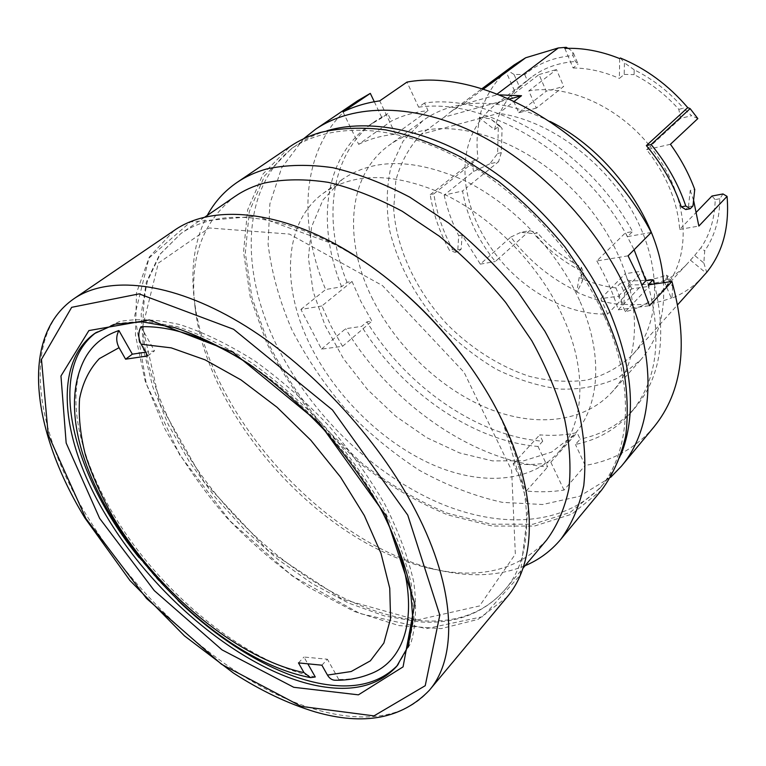 <?xml version="1.0" encoding="UTF-8"?>
<svg xmlns="http://www.w3.org/2000/svg" width="766" height="766" viewBox="0 0 766 766"><rect width="100%" height="100%" fill="white"/><g stroke="black" fill="none" stroke-linecap="round" stroke-linejoin="round"><path stroke-width="0.57" stroke-dasharray="3.83 2.87" d="M621.015 454.65C616.697 465.307 611.134 474.728 604.317 482.906C567.577 526.05 501.108 529.746 437.913 502.419C374.478 474.604 315.554 418.428 281.352 354.371C238.8 275.731 238.858 184.29 297.323 144.621C306.132 138.627 316.052 133.993 327.072 130.727M604.345 316.214C575.276 250.367 515.93 187.335 452.993 155.211C389.942 123.154 328.815 123.106 291.31 148.709L264.624 175.807L249.314 211.521L245.311 253.067L251.976 297.773L268.301 343.235C283.487 373.233 302.359 401.489 324.908 428.022L362.366 463.66C389.588 484.485 417.958 501.002 447.488 513.23L491.341 524.183L533.079 524.222L570.105 512.435L599.663 488.507C630.734 452.246 635.454 385.834 604.345 316.214M417.077 620.029L479.564 605.944L515.346 554.124L511.621 470.381L464.043 372.247L382.55 285.651L289.443 234.08L209.185 227.971L158.342 263.111L142.677 326.689L160.027 404.055L204.35 482.235L268.004 550.409L342.335 599.175L417.077 620.029M315.276 676.972C254.446 664.419 182.777 610.818 134.127 545.411C85.715 480.062 62.238 404.199 84.174 359.905M253.594 367.173C302.771 400.187 350.474 452.763 378.576 504.899M369.404 674.224C360.212 677.824 350.005 679.576 338.764 679.49L335.575 680.256M321.892 665.194L327.398 659.229L303.978 657.037L307.817 663.816M338.764 679.49L327.398 659.229M298.462 662.896L303.978 657.037M624.596 293.33L623.888 304.226L623.265 304.887L615.854 287.911L620.269 283.382L624.596 293.33L631.031 284.722L629.269 280.653L620.269 283.382M672.644 286.522L672.021 297.715L671.409 298.395L663.988 280.892L668.316 276.258L672.644 286.522L668.105 279.293C656.51 283.564 644.158 285.373 631.031 284.722M623.888 304.226C641.037 305.749 657.084 303.575 672.021 297.715M529.679 230.662L537.483 232.941L533.758 233.64L520.909 232.328L529.679 230.662L498.819 258.353C526.74 292.861 569.464 315.391 607.63 314.041L631.768 288.839L649.271 286.321L642.722 271.02L625.219 273.711L631.768 288.839M615.854 287.911C603.493 286.427 591.275 282.922 579.201 277.388L583.702 272.964L581.317 267.123C564.848 258.621 550.237 247.226 537.483 232.941M668.105 279.293L666.353 275.138C654.796 279.542 642.444 281.381 629.269 280.653M666.353 275.138L668.316 276.258M722.98 193.951L719.81 198.739C719.705 218.999 714.668 236.388 704.71 250.903L703.839 262.987L694.657 255.451L686.662 264.404C680.16 271.365 672.596 276.861 663.988 280.892M694.657 255.451L700.919 247.801L704.71 250.903M719.81 198.739L715.185 199.61C714.812 218.253 710.063 234.31 700.919 247.801M715.185 199.61L711.94 196.048M607.63 314.041L600.831 298.644L618.497 296.164L625.295 311.733C640.012 308.229 652.431 301.115 662.58 290.381C677.508 274.046 684.325 252.579 683.023 225.96L696.553 211.971M625.295 311.733L649.271 286.321M509.562 99.034L444.299 117.102L450.839 111.712L462.501 104.53L495.64 95.195L499.623 94.888M690.348 260.105L706.089 273.022M703.341 276.229C694.379 286.072 683.732 293.455 671.409 298.395M678.82 109.347L683.444 108.217L691.65 115.723L680.601 118.357L678.82 109.347C665.721 94.687 650.803 83.111 634.085 74.618L634.191 69.802C652.747 79.003 669.168 91.805 683.444 108.217M703.839 262.987L706.702 272.351M670.432 144.295L646.638 149.648C666.506 175.021 677.527 201.602 679.701 229.398L683.023 225.96C680.897 198.222 669.934 171.708 650.133 146.421L680.601 118.357M679.701 229.398L698.851 226.066M692.971 205.939L688.462 206.772L685.742 209.549M688.462 206.772L690.262 190.38L694.743 189.508M690.262 190.38L693.632 200.548M646.638 149.648L650.133 146.421C618.478 106.34 567.539 83.925 528.818 90.895L536.334 108.092L563.69 86.424L556.47 69.553L528.818 90.895M697.836 118.596L691.65 115.723M514.024 74.426L507.446 70.424L505.991 71.506L514.599 91.068L519.645 87.228L514.024 74.426L524.748 74.608C537.818 63.54 553.875 57.191 572.92 55.554L572.69 51.312L578.081 64.066L575.429 61.491L572.92 55.554M514.599 91.068C504.507 101.706 497.843 114.546 494.616 129.569L479.296 117.945C483.672 99.465 492.576 83.982 505.991 71.506M567.874 48.325L572.69 51.312M514.082 64.976L507.446 70.424M494.616 129.569L499.595 125.662L502.094 128.525L490.633 118.874L499.595 125.662M479.296 117.945L480.014 117.399L490.633 118.874M483.25 89.172L462.501 104.53M497.258 93.979L495.64 95.195M524.748 74.608L527.353 80.564L531.403 77.242C543.649 67.954 558.328 62.697 575.429 61.491M564.82 48.411L573.102 67.963L578.081 64.066M444.299 117.102L421.08 134.27L498.637 113.368L514.379 101.227M421.08 134.27C409.092 147.196 400.675 162.574 395.85 180.412L393.686 208.974C396.395 248.893 416.311 291.023 447.191 324.391C471.281 348.511 499.796 366.636 529.526 376.374C549.385 381.276 568.535 382.493 586.957 380.051C604.518 375.388 619.732 366.962 632.582 354.773C660.302 324.439 662.829 267.841 634.219 214.767C605.715 161.712 549.184 120.118 498.637 113.368M480.014 117.399C476.95 130.574 476.27 144.353 477.974 158.715L433.853 193.846C436.601 212.833 442.911 231.409 452.773 249.592L449.393 250.223C439.598 232.117 433.202 213.609 430.214 194.669L433.853 193.846M583.702 272.964L582.198 281.553L577.305 291.377C551.185 278.996 529.019 260.89 510.798 237.067L480.32 264.136L462.07 235.009L461.199 249.122L458.279 251.641L452.773 249.592M577.305 291.377L576.664 292.018C592.013 299.133 607.543 303.422 623.265 304.887M550.17 121.478C514.005 103.697 480.971 98.9 451.078 107.068C440.565 110.074 431.181 114.584 422.928 120.607L403.069 141.193L390.804 167.562C386.428 187.392 386.045 208.352 389.655 230.422C397.717 263.657 415.076 296.183 439.33 324.19C456.593 341.885 475.504 356.86 496.081 369.126C517.203 379.524 538.479 386.179 559.889 389.099C580.906 389.664 600.266 385.968 617.961 378.002L640.376 360.221C657.554 340.755 665.252 314.922 663.48 282.702M619.675 58.58L619.368 78.429L624.213 74.417L624.414 62.841L620.383 58.005M573.102 67.963C588.259 68.078 603.685 71.564 619.368 78.429M489.809 163.828L473.56 171.488L444.156 195.129L462.578 190.993C466.829 216.261 477.725 239.777 495.286 261.522L498.819 258.353C481.316 236.665 470.477 213.216 466.274 187.986L498.551 161.741L489.809 163.828L497.613 153.516L498.369 125.701M480.32 264.136L495.286 261.522M462.07 235.009L458.7 235.669L457.809 249.754L454.889 252.273L449.393 250.223M444.156 195.129C447.191 208.907 452.036 222.427 458.7 235.669M510.798 237.067L520.909 232.328M461.199 249.122L457.809 249.754M536.334 108.092L518.764 112.774L511.257 95.788L539.034 74.561L546.244 91.221L563.69 86.424M539.034 74.561L556.47 69.553M511.257 95.788L494.587 105.268C470.717 125.26 461.276 152.827 466.274 187.986L462.578 190.993M454.889 252.273L458.279 251.641M430.214 194.669L471.885 161.569L477.974 158.715M471.885 161.569L473.56 171.488M518.764 112.774L546.244 91.221M497.613 153.516L501.328 152.606L502.094 128.525M624.213 74.417L634.085 74.618M527.353 80.564L519.645 87.228M501.328 152.606L498.551 161.741M618.497 296.164L642.722 271.02M600.831 298.644L625.219 273.711M579.565 300.473C557.409 250.865 512.703 204.225 465.144 180.881C414.665 158.313 373.703 157.844 342.249 179.455L322.898 200.05L311.57 226.832L308.411 257.922L313.122 291.444L325.11 325.617L343.541 358.794L367.421 389.444L395.62 416.177L426.853 437.74L459.705 452.974L492.615 460.912L523.867 460.768L551.616 452.093L573.993 434.829C599.816 406.65 603.847 354.198 579.565 300.473M563.039 317.067C587.924 371.405 584.276 424.134 558.548 452.179C530.503 483.116 480.55 485.768 432.273 464.541C383.871 442.997 338.61 399.44 312.777 350.206C281.045 290.486 281.945 223.136 323.482 193.147C354.821 171.622 395.965 172.436 446.913 195.579C494.941 219.497 540.336 266.894 563.039 317.067M342.996 111.903L358.67 144.334L391.321 121.105C402.255 115.589 414.502 112.104 428.05 110.668L424.498 102.998C492.04 93.002 588.451 149.935 632.582 231.581L625.382 232.864L634.104 249.745M358.67 144.334C369.605 138.876 381.889 135.505 395.524 134.222L428.05 110.668M372.918 299.63C343.436 241.845 346.787 175.816 388.831 145.473C397.047 139.479 406.44 135.027 417.01 132.116C469.165 117.064 547.882 151.611 594.646 215.026C641.707 278.278 646.38 354.754 612.321 391.752C583.96 423.091 534.668 427.524 487.578 408.268C440.383 388.707 396.874 347.247 372.918 299.63M579.201 277.388L576.664 292.018M374.296 101.734L381.918 117.773L387.788 113.646L391.321 121.105M321.873 305.988L300.914 309.426L321.481 349.124L342.546 346.328L331.19 326.421L321.873 305.988L352.025 281.457L347.027 282.348L341.607 286.743L325.665 289.538C295.063 217.333 302.972 137.689 357.665 100.748M341.607 286.743C316.32 224.275 324.018 156.973 369.71 125.049L381.918 117.773M321.481 349.124L345.619 328.71L361.629 326.393L366.904 321.883L371.931 321.136L360.958 301.574L352.025 281.457M342.546 346.328L371.931 321.136M300.914 309.426L325.665 289.538M648.17 284.914C662.628 339.099 656.835 381.717 630.801 412.759C616.142 429.362 597.691 439.923 575.448 444.452L580.14 439.129L577.124 432.618C565.212 435.203 552.755 435.95 539.724 434.868L542.73 441.226C477.266 436.141 406.334 386.37 366.904 321.883M653.819 427.102C635.866 447.995 612.992 460.768 585.195 465.431L575.448 444.452M564.025 490.087L550.821 462.214C538.852 464.598 526.29 465.144 513.153 463.823L526.309 491.035C539.321 492.26 551.884 491.944 564.025 490.087L585.195 465.431M550.821 462.214L577.124 432.618M542.73 441.226L537.991 446.444C472.411 441.13 401.288 391.091 361.629 326.393M537.991 446.444L547.719 466.925C471.99 461.046 390.488 403.136 345.619 328.71M610.674 477.304L579.536 496.311L542.634 504.516L502.276 502.343C474.374 496.109 446.779 485.452 419.49 470.372C392.891 453.137 368.245 432.78 345.552 409.293C324.372 384.427 306.496 357.933 291.913 329.792C279.542 301.162 271.604 272.667 268.1 244.297L269.852 203.919L281.591 167.974L303.518 138.828M395.524 134.222L379.725 100.863M654.336 284.023C667.033 336.178 660.742 377.274 635.464 407.32C620.795 423.933 602.354 434.542 580.14 439.129M347.027 282.348C321.94 220.062 329.849 152.874 375.579 120.932L387.788 113.646M424.498 102.998L418.648 107.183L406.976 82.086M513.153 463.823L539.724 434.868M651.263 232.452L627.488 236.617L632.582 231.581M628.072 255.834L596.81 260.947L625.382 232.864M596.81 260.947C606.078 277.139 613.221 293.435 618.239 309.828L641.965 284.895M618.239 309.828L649.52 305.691M526.309 491.035L547.719 466.925M601.798 489.847L571.915 514.11L534.457 526.06L492.241 526.041L447.899 514.963C418.054 502.611 389.367 485.912 361.858 464.866L323.999 428.845C301.21 402.035 282.137 373.473 266.779 343.149L250.281 297.198L243.55 251.985L247.619 209.97L263.14 173.844L290.18 146.45M418.648 107.183C486.276 97.301 583.05 154.627 627.488 236.617M174.083 230.537L149.284 257.07L136.511 292.899L135.438 335.135L145.167 381.028L164.508 428.127C181.628 459.418 202.272 489.168 226.449 517.366C252.186 544.166 279.791 567.596 309.282 587.656L354.285 611.469L399.019 625.602L441.159 628.618L478.061 619.378L506.872 597.26M502.448 420.927L528.435 506.843L520.133 575.17L483.02 616.601L426.356 628.647L359.867 613.528L292.085 575.812L230.049 520.976L179.694 454.86L146.316 383.871L134.759 315.362L148.939 258.104L190.514 221.949L256.801 216.136L338.821 245.982M397.745 665.108L411.026 642.798C415.919 625.487 416.838 605.245 413.764 582.074C408.259 557.562 398.665 531.709 384.992 504.526C369.126 477.161 350.167 450.686 328.135 425.101C304.801 400.685 280.279 379.256 254.58 360.815C228.852 344.576 204.053 332.53 180.182 324.679C157.413 319.374 137.181 318.321 119.477 321.519L95.989 332.578M139.019 557.552L157.796 579.67L177.999 600.506M140.982 326.737L154.512 350.866L145.636 352.188M147.752 355.951L154.512 350.866M525.064 565.729C498.944 576.214 469.51 577.535 436.764 569.693C325.205 543.984 209.53 416.503 194.736 302.982C190.092 269.632 194.258 240.457 207.232 215.476M546.771 539.867C517.988 570.546 478.769 579.986 429.104 568.19C321.825 543.534 209.645 419.912 195.483 310.747C188.551 260.172 201.745 222.054 235.066 196.383M634.191 69.802L624.414 62.841M581.317 267.123L580.705 270.676L582.198 281.553M580.705 270.676C562.962 261.522 547.317 249.17 533.758 233.64M468.629 364.176C532.284 452.649 542.347 548.513 504.535 590.193C484.265 612.81 456.737 622.997 421.97 620.757C341.962 614.974 246.949 545.947 191.309 460.471C168.194 423.569 152.108 385.145 144.975 348.291C141.911 324.162 142.725 301.785 147.426 281.141L160.209 254.12L180.891 233.544C189.403 227.694 199.198 223.385 210.286 220.608C259.348 207.586 335.996 233.113 402.37 291.157M429.276 690.377C395.658 729.356 328.202 723.133 261.493 686.738C194.44 649.75 129.128 585.32 86.749 515.595C34.365 430.109 20.941 335.039 73.89 298.75M398.885 663.844L396.692 666.363L408.805 645.345L413.966 617.798L411.447 584.611C405.903 560.08 396.271 534.199 382.56 506.987C366.646 479.583 347.649 453.07 325.56 427.428C302.187 402.973 277.627 381.497 251.899 362.998C226.133 346.711 201.314 334.627 177.434 326.728L144.64 321.021L116.729 323.482L94.639 333.507L97.359 331.573M599.663 488.507L604.317 482.906M291.31 148.709L297.323 144.621M204.512 217.333L180.891 233.544L159.548 254.676L146.335 282.204L141.145 314.405L143.501 349.775L152.798 386.945L168.348 424.67L189.403 461.793L215.198 497.249L244.9 530.034L277.656 559.199L312.538 583.836L348.568 603.053L384.666 616.008L419.672 621.896C455.081 624.252 483.365 613.681 504.535 590.193L522.948 568.248M310 677.508L310.556 677.613M686.662 264.404L662.58 290.381M632.582 354.773L677.776 304.609M450.839 111.712L481.9 88.76M531.403 77.242L494.587 105.268M342.249 179.455L323.482 193.147M573.993 434.829L558.548 452.179M422.928 120.607L388.831 145.473M640.376 360.221L612.321 391.752M369.71 125.049L375.579 120.932M630.801 412.759L635.464 407.32M429.104 568.19L436.764 569.693M195.483 310.747L194.736 302.982"/><path stroke-width="1.15" d="M327.072 130.727C368.714 118.529 425.8 129.1 480.521 163.005C535.137 197.063 583.912 253.115 609.42 310.919C632.783 367.086 636.651 415 621.015 454.65M310 677.508C185.18 653.408 34.537 459.054 84.174 359.905C91.403 345.763 102.979 335.958 118.912 330.519C115.972 336.082 116.011 341.799 119.046 347.687L99.36 358.622C89.316 369.241 82.718 382.627 79.568 398.78C78.362 416.13 80.334 434.944 85.495 455.234C92.313 475.973 101.715 496.971 113.713 518.228C158.083 592.415 237.776 658.683 304.006 672.634L310.613 677.623L315.276 676.972L307.817 663.816M253.594 367.173C210.947 339.118 173.413 325.646 140.982 326.737C138.033 332.367 138.091 338.199 141.155 344.231L147.752 355.951L125.595 359.187L119.046 347.687M125.595 359.187L132.326 354.179L118.912 330.519M304.006 672.634L298.462 662.896L321.892 665.194L327.465 675.095L351.173 671.523L370.361 660.847L383.852 643.076L390.574 618.602L389.741 588.24L380.97 553.301L364.338 515.556L340.554 477.122L310.862 440.268L277.005 407.225L241.031 379.926L205.096 359.848L171.22 347.86L141.155 344.231M378.576 504.899C424.393 588.202 414.789 658.224 369.404 674.224C358.928 678.331 347.649 680.342 335.575 680.256C332.233 680.285 329.524 678.561 327.465 675.095M696.553 211.971L711.94 196.048L722.98 193.951L727.068 196.374L698.851 226.066L693.632 200.548M509.562 99.034L521.512 95.721L514.379 101.227M499.623 94.888L521.512 95.721M727.068 196.374C729.567 227.062 722.778 252.378 706.702 272.351L677.776 304.609M646.351 145.597L687.763 107.633L690.137 108.619L697.836 118.596L670.432 144.295C680.811 158.686 688.912 173.758 694.743 189.508L692.971 205.939L690.262 208.716L685.742 209.549L681.28 206.839C673.908 184.979 662.264 164.566 646.351 145.597L651.129 144.515C666.851 163.646 678.398 184.137 685.79 205.997L681.28 206.839M481.9 88.76L514.082 64.976L525.696 57.756L558.347 47.952L497.258 93.979M567.874 48.325L566.256 47.32L558.347 47.952M525.696 57.756L483.25 89.172M566.256 47.32L564.82 48.411C582.591 47.674 600.879 51.063 619.675 58.58L620.383 58.005C645.977 68.567 668.44 85.103 687.763 107.633M663.48 282.702C660.254 222.705 610.981 151.62 550.17 121.478M634.104 249.745L645.901 280.758L653.101 279.695L648.17 284.914L671.945 281.476L649.52 305.691L640.213 280.72L628.072 255.834L651.263 232.452C600.707 135.036 484.725 67.418 406.976 82.086L379.725 100.863C366.272 102.778 354.026 106.455 342.996 111.903L370.323 93.375L374.296 101.734M303.518 138.828L315.573 129.253L357.665 100.748L370.323 93.375M671.945 281.476C688.778 343.053 682.726 391.598 653.819 427.102L621.379 466.235L610.674 477.304M315.573 129.253C353.7 103.324 415.115 102.826 477.984 134.251C540.729 165.743 599.433 228.105 627.833 293.656C658.176 362.873 652.823 429.391 621.379 466.235M653.101 279.695L654.336 284.023M641.965 284.895L645.901 280.758M207.232 215.476C214.442 202.138 224.352 191.155 236.933 182.5L290.18 146.45C299.066 140.417 309.071 135.774 320.198 132.508C340.123 127.874 361.983 127.003 385.767 129.894C410.317 135.065 435.394 144.132 461.008 157.078L498.513 181.398C522.709 200.769 544.856 222.628 564.963 246.968L590.883 285.325C605.207 311.915 615.845 338.333 622.787 364.578C627.507 390.2 628.465 414.052 625.669 436.132C620.843 456.814 612.896 474.719 601.798 489.847L560.76 539.35C550.936 551.041 539.034 559.831 525.064 565.729M502.496 421.022L497.68 411.399C467.164 352.092 414.253 293.79 358.182 257.673C285.153 209.894 212.977 202.866 174.083 230.537L73.89 298.75C107.996 275.329 170.224 281.237 239.432 322.314C308.516 363.4 378.222 437.932 415.89 511.248C456.182 588.92 457.8 657.534 429.276 690.377L506.872 597.26C536.755 562.646 538.307 494.913 502.496 421.022M338.821 245.982L358.268 257.721C414.291 293.809 467.145 352.054 497.641 411.313L502.448 420.927M177.999 600.506C225.788 646.705 283.171 679.787 330.816 685.13C359.187 688.375 381.497 681.702 397.745 665.108M95.989 332.578C45.424 370.801 72.799 475.715 139.019 557.552M145.636 352.188L132.326 354.179M236.933 182.5C245.695 176.553 255.633 172.044 266.76 168.951C286.723 164.652 308.765 164.24 332.884 167.716C357.866 173.547 383.507 183.371 409.82 197.188L448.503 222.916C473.57 243.282 496.617 266.147 517.653 291.501L544.932 331.305C560.138 358.794 571.56 385.987 579.23 412.884C584.602 439.081 586.114 463.334 583.769 485.654C579.335 506.489 571.666 524.384 560.76 539.35M204.512 217.333L235.066 196.383C243.741 190.408 253.651 185.937 264.777 182.95C284.004 179.014 305.203 178.823 328.394 182.375C352.398 188.187 377.016 197.82 402.255 211.282L439.358 236.225C463.382 255.921 485.472 277.972 505.617 302.379L531.748 340.65C546.311 367.048 557.255 393.15 564.599 418.935C569.741 444.031 571.187 467.26 568.927 488.612C564.657 508.528 557.275 525.62 546.771 539.867L522.948 568.248M690.137 108.619L651.129 144.515M685.79 205.997L690.262 208.716M402.37 291.157C427.332 312.882 449.422 337.222 468.629 364.176M85.888 518.515L146.526 598.476L221.537 664.275L301.277 706.415L373.98 715.884L425.226 685.704L439.818 615.127L407.751 515.097L332.425 409.925L233.592 329.275L139.134 293.876L71.669 307.319L41.479 359.417L48.22 434.743L85.888 518.515M99.628 518.371L66.163 443.007L60.964 375.982L88.885 330.577L149.38 319.949L232.768 352.063L319.412 423.119L385.719 515.327L414.799 603.598L403.069 666.87L358.411 694.839L293.761 687.293L222.054 649.884L154.282 590.615L99.628 518.371M106.014 515.346C157.116 601.827 253.536 679.145 328.652 687.514C357.779 690.903 380.453 683.856 396.692 666.363L408.01 646.657L412.912 620.173L410.365 587.512C404.802 563.087 395.093 537.148 381.238 509.716C365.143 482.053 345.906 455.234 323.539 429.266C299.86 404.496 275.032 382.751 249.055 364.051C223.088 347.601 198.212 335.431 174.437 327.532L142.179 321.835L115.34 324.142L94.639 333.507C51.724 364.003 61.979 442.825 106.014 515.346M73.89 298.75C18.441 337.385 32.823 432.828 85.026 518.18L129.933 580.494L184.453 635.876L233.553 673.132C261.034 690.846 288.217 703.763 315.113 711.882C363.754 725.938 401.805 718.776 429.276 690.377"/></g></svg>
